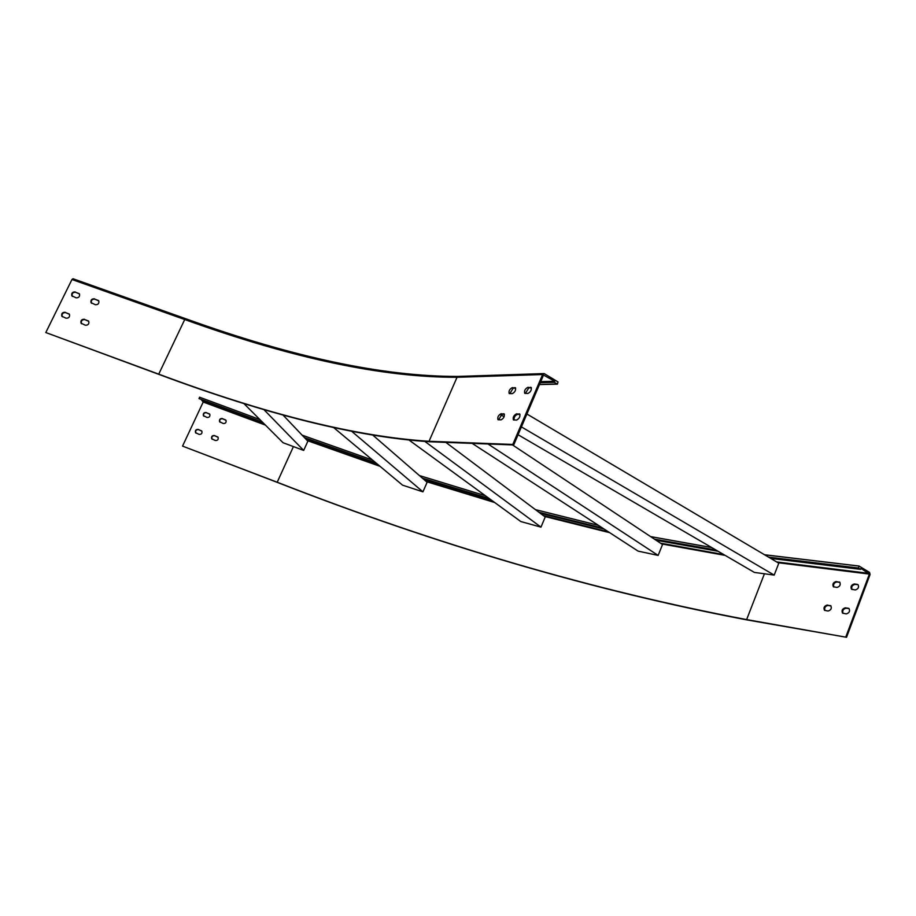 <?xml version="1.0" encoding="UTF-8"?>
<svg xmlns="http://www.w3.org/2000/svg" width="916" height="916" viewBox="0 0 916 916"><rect width="100%" height="100%" fill="white"/><g stroke="black" fill="none" stroke-linecap="round" stroke-linejoin="round"><path stroke-width="1.37" d="M513.704 444.97L429.902 441.764C356.874 437.069 266.602 414.627 159.086 374.461L45.8 332.542L158.731 374.14C266.087 414.25 356.187 436.634 429.043 441.283L512.788 444.443L542.615 374.53L544.161 373.579L558.004 381.926L557.409 384.159L554.295 382.327L554.741 381.274L543.509 375.079L513.704 444.97L512.788 444.443M45.8 332.542L71.963 279.495L72.994 278.739L185.547 318.699M65.196 312.276C62.368 312.241 61.246 313.558 61.83 316.226L66.044 318.207C68.849 318.253 69.982 316.947 69.433 314.28L65.586 312.619C62.769 312.585 61.647 313.902 62.219 316.57L62.414 316.822M84.444 319.26C81.638 319.203 80.505 320.508 81.043 323.176L85.325 325.214C88.119 325.283 89.264 323.989 88.749 321.321L84.833 319.604C82.028 319.547 80.894 320.852 81.432 323.52L81.638 323.806M75.204 291.918C72.444 291.872 71.311 293.154 71.814 295.788L76.074 297.815C78.822 297.872 79.955 296.589 79.486 293.967L75.593 292.273C72.833 292.227 71.7 293.509 72.204 296.143L72.398 296.418M94.451 298.799C91.703 298.731 90.558 300.001 91.016 302.635L95.344 304.719C98.081 304.799 99.226 303.528 98.791 300.906L94.829 299.154C92.081 299.074 90.936 300.356 91.394 302.99L91.611 303.299M69.238 314.016L65.586 312.619M88.531 321.012L84.833 319.604M79.28 293.681L75.593 292.273M98.573 300.574L94.829 299.154M540.715 381.629L554.741 381.274M540.268 382.67L554.295 382.327M519.189 413.849L519.727 414.021C520.38 416.62 519.315 418.635 516.532 420.078L513.395 419.871C512.731 417.295 513.784 415.28 516.567 413.826L519.956 414.295M503.628 413.746L504.132 413.906C504.773 416.459 503.72 418.44 500.995 419.871L497.972 419.677C497.331 417.146 498.373 415.166 501.086 413.723L504.35 414.169M530.559 387.262L531.12 387.445C531.749 390.01 530.673 392.002 527.914 393.456L524.708 393.308C524.078 390.766 525.143 388.773 527.902 387.319L531.36 387.754M514.872 387.582L515.41 387.754C516.006 390.262 514.964 392.231 512.25 393.662L509.17 393.536C508.563 391.04 509.605 389.071 512.307 387.628L515.628 388.04M514.025 420.043C513.899 417.307 515.044 415.417 517.471 414.364L519.99 414.375M498.59 419.849L501.979 414.25L504.407 414.272M525.349 393.491L528.795 387.857L531.383 387.811M509.788 393.697L513.189 388.155L515.674 388.109M518.067 434.745L754.406 572.431L774.192 575.099L778.795 563.203L526.906 414.009M243.622 403.303L283.055 442.726L303.677 450.42L307.856 441.203L282.895 414.914M303.677 450.42L263.694 409.395M263.144 422.826L199.001 398.597L199.585 397.212L259.846 419.528M333.939 427.795L402.582 485.171L422.94 491.846L427.119 482.263L373.327 435.558M422.94 491.846L352.11 431.654M376.888 463.691L305.177 438.386M472.164 443.378L638.108 551.123L658.146 555.417L662.531 544.528L512.502 444.924M658.146 555.417L487.999 443.985M604.228 529.116L540.245 513.258L445.817 442.371M409.486 440.378L520.803 521.548L540.978 527.135L545.226 516.99L540.245 513.258M540.978 527.135L424.99 441.535M490.507 499.46L423.364 478.999M774.192 575.099L521.41 426.902M504.132 416.769L500.731 414.788M718.075 551.272L656.096 540.257M846.544 637.284L747.319 619.972C594.186 590.866 437.562 545.02 277.445 482.446L182.547 446.103L277.216 482.228C437.23 544.768 593.705 590.557 746.632 619.594L846.544 637.284L870.074 574.504L869.57 572.443L859.013 566.019L858.464 568.012L860.674 569.351L861.029 568.401L869.376 574.092L845.834 636.883M843.063 613.365C842.193 610.697 843.178 608.98 846.006 608.224L849.029 608.545C850.22 611.178 849.292 612.953 846.281 613.88L842.571 613.136C841.38 610.514 842.296 608.739 845.308 607.812L848.376 608.281M824.972 610.537C824.137 607.903 825.11 606.209 827.869 605.453L830.995 605.945M852.006 589.48C851.182 586.858 852.166 585.152 854.972 584.385L858.052 584.66C859.197 587.259 858.269 589.022 855.269 589.95L851.514 589.251C850.369 586.664 851.296 584.912 854.285 583.973L857.365 584.385M833.846 586.984C833.056 584.397 834.029 582.713 836.766 581.958L839.938 582.393M830.171 605.51L830.789 605.751C831.946 608.35 831.041 610.102 828.075 611.029L824.492 610.319C823.335 607.743 824.228 605.991 827.182 605.052L830.858 605.911M839.079 581.946L839.743 582.21C840.854 584.763 839.938 586.503 837.006 587.431L833.365 586.767C832.255 584.225 833.159 582.484 836.079 581.545L839.766 582.358M201.554 400.017L203.203 402.032L182.547 446.103M770.7 558.405L860.674 569.351M201.635 430.886L198.532 429.638C196.173 429.57 195.268 430.657 195.806 432.902L196.001 433.154M217.859 437.001L214.71 435.741C212.375 435.65 211.459 436.737 211.962 438.97L212.18 439.256M209.581 413.986L206.432 412.738C204.131 412.647 203.215 413.711 203.684 415.921L203.89 416.196M225.794 420.043L222.611 418.761C220.321 418.669 219.393 419.723 219.829 421.921L220.046 422.23M198.268 429.409C195.91 429.341 195.005 430.428 195.543 432.673L199.104 434.39C201.44 434.459 202.356 433.382 201.841 431.138L198.532 429.638M214.459 435.512C212.123 435.432 211.207 436.508 211.71 438.753L215.317 440.504C217.642 440.607 218.558 439.531 218.077 437.298L214.71 435.741M206.169 412.498C203.867 412.418 202.951 413.482 203.432 415.692L207.016 417.444C209.317 417.536 210.233 416.471 209.787 414.272L206.432 412.738M222.359 418.532C220.069 418.429 219.142 419.482 219.577 421.692L223.218 423.501C225.496 423.604 226.424 422.551 226.012 420.352L222.611 418.761M158.731 374.14L184.734 319.524C291.895 358.225 382.659 377.484 457.038 377.289L458.492 376.419L543.646 373.591M429.043 441.283L457.038 377.289L542.615 374.53M71.963 279.495L184.734 319.524L185.834 318.791M539.513 384.445L557.1 384.044M513.189 388.155L512.307 387.628M528.795 387.857L527.902 387.319M501.979 414.25L501.086 413.723M517.471 414.364L516.567 413.826M262.4 422.081L199.001 398.597M375.869 462.832L304.478 437.642M602.545 528.028L538.94 512.284M489.178 498.487L422.379 478.141M715.98 550.047L654.425 539.146M293.418 446.596L277.216 482.228M725.14 555.382L661.638 543.932M609.701 532.677L544.402 516.384M494.72 502.529L426.409 481.644M380.06 466.336L307.295 440.607M764.413 573.782L746.632 619.594M723.743 554.569L660.425 543.131M608.407 531.841L543.325 515.571M493.564 501.693L425.505 480.854M379.075 465.523L306.597 439.875M711.721 547.573L650.623 536.627M598.411 525.337L535.448 509.662M485.377 495.716L419.379 475.541L485.331 495.682M372.572 460.084L302.12 435.157L372.537 460.061M777.97 562.71L869.376 574.092M776.642 561.932L869.215 573.393M264.667 424.348L203.226 401.574M768.57 557.146L858.464 568.012M764.608 554.81L858.693 566.031M836.079 581.545L836.766 581.958M854.285 583.973L854.972 584.385M827.182 605.052L827.869 605.453M845.308 607.812L846.006 608.224M265.422 425.093L203.203 402.032M185.708 318.711C292.788 357.355 383.552 376.59 458.011 376.43M185.685 318.711L72.994 278.739M539.467 384.56L557.409 384.159M711.629 547.516L650.555 536.581M598.343 525.303L535.402 509.628M764.505 554.741L858.876 566.008M259.823 419.505L199.585 397.212"/></g></svg>
